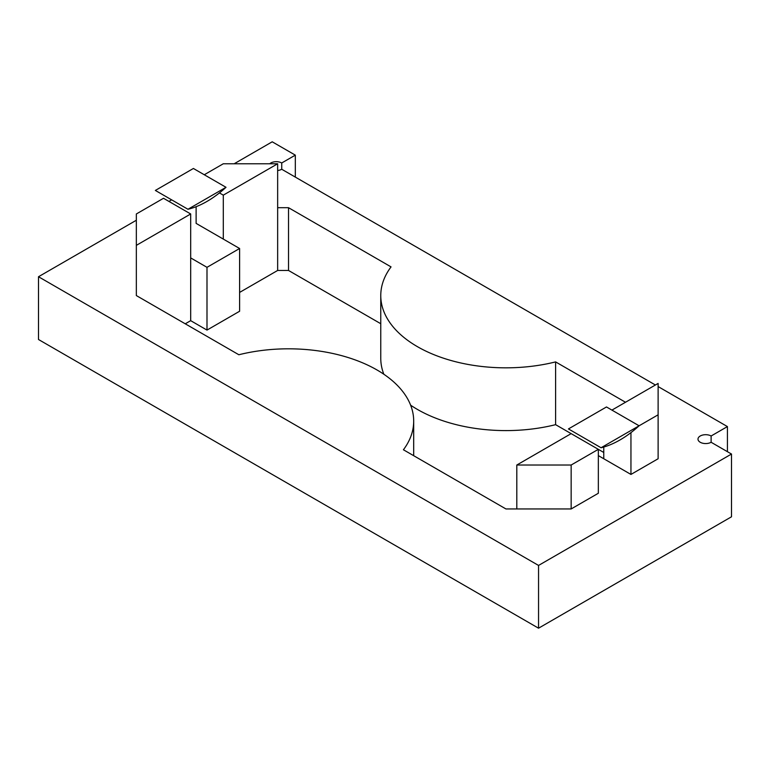 <?xml version="1.0" encoding="UTF-8"?>
<svg xmlns="http://www.w3.org/2000/svg" width="770" height="770" viewBox="0 0 770 770"><rect width="100%" height="100%" fill="white"/><g stroke="black" fill="none" stroke-linecap="round" stroke-linejoin="round"><path stroke-width="1.16" d="M603.767 447.033L603.767 458.747L630.948 474.436L658.119 458.747L658.119 383.431L611.919 410.102M206.995 330.089L206.995 267.325L239.605 248.498L239.605 311.253L206.995 330.089L190.691 320.667L185.252 323.804M380.765 323.718L288.519 270.463L277.652 270.463L239.605 292.427M288.519 270.463L288.519 207.698L391.044 266.892A125.173 72.264 0 0 0 380.765 295.565L380.765 358.329A125.173 72.264 0 0 0 383.835 374.239M410.622 405.174A125.173 72.264 0 0 0 555.603 424.665L555.603 361.9L625.51 402.258M603.767 452.471L598.338 449.333L571.157 465.022L571.157 508.951L598.338 493.262L598.338 449.333L555.603 424.665M136.338 220.249L38.5 276.738L38.5 339.503L538.548 628.195L731.5 516.795L731.5 454.04L538.548 565.44L538.548 628.195M630.948 474.436L630.948 432.625M603.767 458.747L598.338 455.609M658.119 414.809L601.052 447.755A96.086 55.479 120 0 0 639.1 425.791L606.49 406.964L568.443 428.928L601.052 447.755M38.5 276.738L538.548 565.44M727.419 451.682L727.419 426.58L711.114 435.993A7.69 4.437 0 0 0 702.74 435.031A7.69 4.437 0 0 0 697.995 439.131A7.69 4.437 0 0 0 702.74 443.231A7.69 4.437 0 0 0 711.114 442.269L731.5 454.04M727.419 426.58L658.119 386.569M655.405 385L281.733 169.256L281.733 162.98A7.69 4.437 0 0 0 269.779 163.769M277.652 170.488A7.69 4.437 0 0 0 281.733 169.256M234.176 163.769L272.214 141.805L295.314 155.136L281.733 162.98M171.662 199.853L168.948 201.422M413.692 455.696L413.692 421.084A125.173 72.264 0 0 1 403.422 449.767L505.938 508.951L571.157 508.951M413.692 421.084A125.173 72.264 0 0 0 238.854 354.749L136.338 295.565L136.338 289.289L136.338 295.565M206.995 267.325L190.691 257.911L190.691 320.667M239.605 248.498L196.119 223.387L196.119 206.687M288.519 207.698L277.652 207.698L277.652 270.463M380.765 295.565A125.173 72.264 0 0 0 555.603 361.9M295.314 155.136L295.314 177.1M711.114 442.269L711.114 435.993M204.281 174.751L223.3 163.769L277.652 163.769L277.652 207.698M219.431 192.914L223.3 195.147L223.3 239.085M190.691 213.973L136.338 245.361L136.338 213.973L163.51 198.285L190.691 213.973L190.691 257.911M136.338 245.361L136.338 289.289M516.805 508.951L516.805 465.022L571.157 465.022M277.652 163.769L223.3 195.147M571.157 433.635L516.805 465.022M226.014 187.303L193.405 168.476L155.357 190.44L187.967 209.267A96.086 55.479 120 0 0 226.014 187.303L187.967 209.267"/></g></svg>
